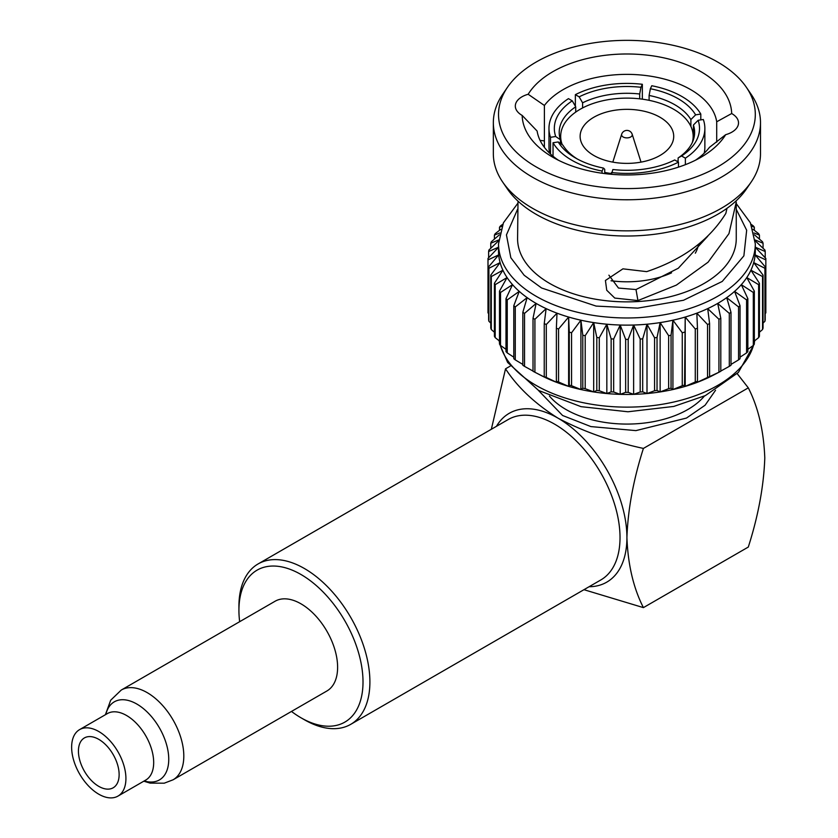 <?xml version="1.0" encoding="UTF-8"?>
<svg xmlns="http://www.w3.org/2000/svg" width="838" height="838" viewBox="0 0 838 838"><rect width="100%" height="100%" fill="white"/><g stroke="black" fill="none" stroke-linecap="round" stroke-linejoin="round"><path stroke-width="1.26" d="M631.852 133.619A5.342 3.09 180 0 1 632.177 134.248L640.703 161.116A14.005 8.087 180 0 1 640.913 162.143M621.66 134.248A5.52 5.52 0 0 1 632.177 134.248L632.177 134.248A5.342 3.09 180 0 1 629.401 137.537A5.342 3.09 180 0 1 623.137 136.982A5.342 3.09 180 0 1 621.985 135.986A5.342 3.09 180 0 1 621.66 134.248L613.133 161.116A14.005 8.087 180 0 0 612.924 162.143M737.21 373.664L748.303 387.858L643.406 448.424C611.53 441.521 583.059 431.423 557.982 418.141A97.491 56.282 60 0 1 626.918 537.546A97.491 56.282 60 0 1 589.072 586.736M239.658 621.691A87.739 50.657 60 0 1 238.924 610.305L238.924 606.324A92.609 53.475 60 0 1 258.114 563.932A92.609 53.475 60 0 1 304.414 568.52A92.609 53.475 60 0 1 369.904 681.943A92.609 53.475 60 0 1 350.724 724.346A92.609 53.475 60 0 1 304.414 719.758L300.968 717.768A87.739 50.657 60 0 1 291.477 711.441M238.924 610.305A87.739 50.657 60 0 1 300.968 574.491A87.739 50.657 60 0 1 363.011 681.943A87.739 50.657 60 0 1 300.968 717.768M544.239 376.608A138.919 80.207 0 0 0 546.292 377.467L556.998 382.495L556.369 381.248A138.919 80.207 0 0 0 558.558 381.981L568.635 386.381L569.264 385.124A138.919 80.207 0 0 0 571.568 385.721L580.912 389.534L582.787 388.204A138.919 80.207 0 0 0 585.196 388.664L593.692 391.933L596.803 390.456A138.919 80.207 0 0 0 599.275 390.759L606.838 393.546L611.143 391.849A138.919 80.207 0 0 0 613.657 391.995L620.204 394.352L625.651 392.362A138.919 80.207 0 0 0 628.186 392.362L633.633 394.352L640.18 391.995A138.919 80.207 0 0 0 642.694 391.849L646.999 393.546L654.562 390.759A138.919 80.207 0 0 0 657.034 390.456L660.145 391.933L668.64 388.664A138.919 80.207 0 0 0 671.049 388.204L672.924 389.534L682.268 385.721A138.919 80.207 0 0 0 684.573 385.124L685.201 386.381L695.278 381.981A138.919 80.207 0 0 0 697.467 381.248L696.839 382.495L707.544 377.467A138.919 80.207 0 0 0 709.597 376.608L718.931 372.25A138.919 80.207 0 0 0 719.758 371.821L712.719 375.476A128.392 74.121 180 0 1 707.712 377.938A128.392 74.121 180 0 1 696.839 382.495A128.392 74.121 180 0 1 685.201 386.381A128.392 74.121 180 0 1 672.924 389.534A128.392 74.121 180 0 1 660.145 391.933A128.392 74.121 180 0 1 646.999 393.546A128.392 74.121 180 0 1 633.633 394.352A128.392 74.121 180 0 1 620.204 394.352A128.392 74.121 180 0 1 606.838 393.546A128.392 74.121 180 0 1 593.692 391.933A128.392 74.121 180 0 1 580.912 389.534A128.392 74.121 180 0 1 568.635 386.381A128.392 74.121 180 0 1 556.998 382.495A128.392 74.121 180 0 1 546.125 377.938A128.392 74.121 180 0 1 541.118 375.476L534.078 371.821A138.919 80.207 0 0 0 534.906 372.25L546.125 377.938L544.239 376.608L544.239 323.636L546.125 308.614A128.392 74.121 0 0 0 556.998 313.171A128.392 74.121 0 0 0 568.635 317.047A128.392 74.121 0 0 0 580.912 320.2A128.392 74.121 0 0 0 593.692 322.599A128.392 74.121 0 0 0 606.838 324.212A128.392 74.121 0 0 0 620.204 325.029A128.392 74.121 0 0 0 633.633 325.029A128.392 74.121 0 0 0 646.999 324.212A128.392 74.121 0 0 0 660.145 322.599A128.392 74.121 0 0 0 672.924 320.2A128.392 74.121 0 0 0 685.201 317.047A128.392 74.121 0 0 0 696.839 313.171A128.392 74.121 0 0 0 707.712 308.614A128.392 74.121 0 0 0 717.705 303.419A128.392 74.121 0 0 0 726.693 297.647A128.392 74.121 0 0 0 734.591 291.373A128.392 74.121 0 0 0 741.316 284.658A128.392 74.121 0 0 0 746.773 277.567A128.392 74.121 0 0 0 750.932 270.192A128.392 74.121 0 0 0 753.729 262.598A128.392 74.121 0 0 0 755.132 254.888A128.392 74.121 0 0 0 755.31 251.002L755.31 243.848A128.392 74.121 180 0 1 676.046 312.333A128.392 74.121 180 0 1 536.131 296.264A128.392 74.121 180 0 1 498.526 243.848L503.429 222.793L517.58 203.603M498.526 243.848L498.526 251.002A128.392 74.121 0 0 0 498.704 254.888A128.392 74.121 0 0 0 500.108 262.598A128.392 74.121 0 0 0 502.905 270.192A128.392 74.121 0 0 0 507.063 277.567A128.392 74.121 0 0 0 512.521 284.658A128.392 74.121 0 0 0 519.246 291.373A128.392 74.121 0 0 0 527.144 297.647A128.392 74.121 0 0 0 536.131 303.419A128.392 74.121 0 0 0 546.125 308.614L534.906 319.268A138.919 80.207 180 0 1 533.02 318.293L536.131 303.419L524.525 313.391A138.919 80.207 180 0 1 522.839 312.302L522.839 365.284A138.919 80.207 0 0 0 524.525 366.363L533.02 371.056M518.01 201.151L517.58 238.746A109.338 63.122 0 0 0 549.602 283.38A109.338 63.122 0 0 0 668.755 297.061A109.338 63.122 0 0 0 736.256 238.746L736.256 202.031L728.966 233.634L708.068 262.2L676.35 285.119L637.938 300.57L614.778 298.077L606.743 290.252L605.424 280.489L622.938 268.841L646.685 271.638C682.855 259.56 709.231 240.139 725.834 213.397L727.007 208.316M502.653 182.014L507.482 189.084A128.392 74.121 0 0 0 536.131 214.308A128.392 74.121 0 0 0 746.354 189.084L751.183 182.014A133.577 77.127 180 0 1 532.465 208.253A133.577 77.127 180 0 1 502.653 182.014A133.577 77.127 180 0 1 493.341 153.721L493.341 122.652A133.577 77.127 180 0 1 502.653 94.359L507.482 87.278A128.392 74.121 180 0 1 717.705 62.064A128.392 74.121 180 0 1 746.354 87.278A128.392 74.121 180 0 1 697.331 176.451A128.392 74.121 180 0 1 536.131 166.888A128.392 74.121 180 0 1 507.482 87.278M746.354 87.278L751.183 94.359A133.577 77.127 180 0 1 760.495 122.652L760.495 153.721A133.577 77.127 180 0 1 751.183 182.014M695.446 160.226A90.148 52.05 180 0 0 709.44 147.373L725.666 134.688A22.647 13.073 180 0 0 738.519 122.893A22.647 13.073 180 0 0 731.888 113.654A22.647 13.073 180 0 0 731.679 113.528A104.771 60.493 0 0 0 643.877 54.784A104.771 60.493 0 0 0 528.17 94.265L544.396 105.462L544.396 147.373M558.391 160.226A90.148 52.05 180 0 1 537.127 131.053L522.158 115.414A104.771 60.493 0 0 0 552.829 157.24A104.771 60.493 0 0 0 701.008 157.24A104.771 60.493 0 0 0 725.666 134.688M544.396 105.462A90.148 52.05 180 0 1 690.659 89.614A90.148 52.05 180 0 1 716.71 121.772L731.679 113.528M760.495 122.652A133.577 77.127 180 0 1 678.036 193.903A133.577 77.127 180 0 1 532.465 177.185A133.577 77.127 180 0 1 493.341 122.652M611.049 280.772A71.984 41.554 0 0 0 671.573 272.832M695.32 253.181A71.984 41.554 0 0 0 698.557 244.287M577.372 159.031A67.71 39.093 180 0 1 562.947 145.194L558.223 141.947L553.038 142.743A77.944 45.001 0 0 0 571.799 160.226A77.944 45.001 0 0 0 602.072 171.057L603.465 168.061A72.581 41.91 180 0 1 575.591 158.036L575.591 158.036A72.581 41.91 180 0 1 558.223 141.947M575.716 112.093L575.716 106.803A67.71 39.093 180 0 0 559.208 132.383A67.71 39.093 180 0 0 560.423 139.757L560.423 143.455M639.687 98.832L639.687 93.992A67.71 39.093 180 0 0 582.609 102.823L582.609 107.924M695.613 114.858L700.798 114.062A77.944 45.001 0 0 0 651.765 85.748L650.372 88.744A72.581 41.91 180 0 1 695.613 114.858L690.889 119.572A67.71 39.093 180 0 0 674.8 104.74A67.71 39.093 180 0 0 649.104 95.448L649.104 100.319M604.732 173.592L604.732 169.318L603.465 168.061M562.277 144.733A66.244 38.244 180 0 1 560.674 136.364A66.244 38.244 180 0 1 601.569 101.031A66.244 38.244 180 0 1 673.762 109.317A66.244 38.244 180 0 1 693.162 136.364A66.244 38.244 180 0 1 692.282 142.575M678.12 160.634A66.244 38.244 180 0 1 677.083 161.346M611.489 173.56A66.244 38.244 180 0 1 604.732 172.398M553.038 142.743L553.038 156.235M593.828 155.47A46.792 27.015 180 0 1 580.126 136.364A46.792 27.015 180 0 1 609.006 111.402A46.792 27.015 180 0 1 660.009 117.257A46.792 27.015 180 0 1 673.71 136.364A46.792 27.015 180 0 1 644.831 161.325A46.792 27.015 180 0 1 593.828 155.47M700.798 114.062L700.798 119.886M602.072 173.236L602.072 171.057M550.514 137.306L555.699 136.51A72.581 41.91 180 0 1 572.26 100.832L568.457 98.633A77.944 45.001 180 0 0 548.974 128.403A77.944 45.001 180 0 0 550.514 137.306L550.514 154.035M575.36 106.175L575.36 94.652L579.152 96.852A72.581 41.91 180 0 1 640.955 87.288L642.348 84.292L642.348 99.167M575.36 94.652A77.944 45.001 180 0 1 642.348 84.292M560.423 139.757L555.699 136.51M572.26 100.832L575.716 106.803M582.609 102.823L579.152 96.852M640.955 87.288L639.687 93.992M704.182 153.228A77.944 45.001 180 0 0 704.863 147.268L704.863 128.403A77.944 45.001 180 0 0 703.323 119.499L698.138 120.295A72.581 41.91 180 0 1 681.577 155.983L685.369 158.173L685.369 164.677M704.863 128.403A77.944 45.001 180 0 1 685.369 158.173M678.476 167.129L678.476 162.153L674.684 159.964A72.581 41.91 180 0 1 612.882 169.517L611.489 174.304M678.476 162.153A77.944 45.001 180 0 1 611.489 172.513M649.104 95.448L650.372 88.744M698.138 120.295L693.414 125.009A67.71 39.093 180 0 1 694.629 132.383A67.71 39.093 180 0 1 678.12 157.963L681.577 155.983M549.655 153.228A77.944 45.001 180 0 1 548.974 147.268L548.974 128.403M690.889 126.423L690.889 119.572M693.414 125.009L693.414 139.757M678.12 161.944L678.12 157.963M522.158 115.414A22.647 13.073 180 0 1 515.318 106.049A22.647 13.073 180 0 1 528.17 94.265M716.71 121.772L716.71 142.146M608.901 275.178L618.475 288.052L636 289.539L678.309 268.233L707.733 236.253M540.112 140.459A22.647 13.073 180 0 1 544.396 140.941M636 289.539L637.938 300.57M517.58 209.28L506.445 234.912L510.834 257.737L524.179 275.273L541.599 288L596.122 306.09L637.781 308.122L683.494 300.266L722.23 281.453L743.882 255.852L746.668 230.241L736.256 209.291M754.336 230.324L754.336 227.224A138.919 80.207 180 0 0 753.31 225.893L751.089 224.301M754.336 227.224L751.927 226.312M759.427 239.102L759.427 235.09A138.919 80.207 180 0 0 758.641 233.697L752.974 229.256M759.427 235.09L754.022 232.985M763.062 248.268L763.062 243.219A138.919 80.207 180 0 0 762.538 241.794L754.41 234.787M763.062 243.219L755.143 239.972M765.209 257.779L765.209 251.526A138.919 80.207 180 0 0 764.937 250.07L755.206 240.799M765.209 251.526L755.132 247.126L765.838 258.45A138.919 80.207 180 0 1 765.838 259.183A138.919 80.207 180 0 1 765.838 259.906L755.132 254.888L765.209 266.84A138.919 80.207 180 0 1 764.937 268.286L753.729 262.598L763.062 275.136A138.919 80.207 180 0 1 762.538 276.571L750.932 270.192L759.427 283.265A138.919 80.207 180 0 1 758.641 284.658L746.773 277.567L754.336 291.132A138.919 80.207 180 0 1 753.31 292.472L741.316 284.658L747.852 298.653A138.919 80.207 180 0 1 746.585 299.91L734.591 291.373L740.048 305.734A138.919 80.207 180 0 1 738.561 306.918L726.693 297.647L730.998 312.302A138.919 80.207 180 0 1 729.301 313.391L717.705 303.419L720.806 318.293A138.919 80.207 180 0 1 718.931 319.268L707.712 308.614L709.597 323.636A138.919 80.207 180 0 1 707.544 324.495L696.839 313.171L697.467 328.276A138.919 80.207 180 0 1 695.278 328.999L685.201 317.047L685.201 386.381M765.209 313.559L765.838 312.888L765.838 259.906M765.838 312.888A138.919 80.207 0 0 0 765.838 312.155L765.838 259.183M763.062 323.07L764.937 321.268A138.919 80.207 0 0 0 765.209 319.812L765.209 266.84M764.937 321.268L764.937 268.286M759.427 332.236L762.538 329.544A138.919 80.207 0 0 0 763.062 328.119L763.062 275.136M762.538 329.544L762.538 276.571M754.336 341.014L758.641 337.641A138.919 80.207 0 0 0 759.427 336.248L759.427 283.265M758.641 337.641L758.641 284.658M747.852 349.352L753.31 345.445A138.919 80.207 0 0 0 754.336 344.114L754.336 291.132M753.31 345.445L753.31 292.472M740.048 357.177L746.585 352.892A138.919 80.207 0 0 0 747.852 351.625L747.852 298.653M746.585 352.892L746.585 299.91M730.998 364.425L738.561 359.89A138.919 80.207 0 0 0 740.048 358.706L740.048 305.734M738.561 359.89L738.561 306.918M720.806 371.056L729.301 366.363A138.919 80.207 0 0 0 730.998 365.284L730.998 312.302M729.301 366.363L729.301 313.391M719.758 371.821A138.919 80.207 0 0 0 720.806 371.265L720.806 318.293M718.931 372.25L718.931 319.268M709.597 376.608L709.597 323.636M707.544 377.467L707.544 324.495M697.467 381.248L697.467 328.276M695.278 381.981L695.278 328.999M502.748 224.301L500.527 225.893A138.919 80.207 180 0 0 499.5 227.224L499.5 230.324M501.91 226.312L499.5 227.224M684.573 385.124L685.201 317.047M684.573 332.152A138.919 80.207 180 0 1 682.268 332.749L672.924 320.2L672.924 389.534M682.268 385.721L682.268 332.749M500.862 229.256L495.195 233.697A138.919 80.207 180 0 0 494.41 235.09L494.41 239.102M499.815 232.985L494.41 235.09M671.049 388.204L671.049 335.231L672.924 320.2M671.049 335.231A138.919 80.207 180 0 1 668.64 335.682L660.145 322.599L660.145 391.933M668.64 388.664L668.64 335.682M499.427 234.787L491.298 241.794A138.919 80.207 180 0 0 490.775 243.219L490.775 248.268M498.694 239.972L490.775 243.219M657.034 390.456L657.034 337.473L660.145 322.599M657.034 337.473A138.919 80.207 180 0 1 654.562 337.777L646.999 324.212L646.999 393.546M654.562 390.759L654.562 337.777M498.631 240.799L488.9 250.07A138.919 80.207 180 0 0 488.627 251.526L488.627 257.779M522.839 312.302L527.144 297.647L515.276 306.918A138.919 80.207 180 0 1 513.788 305.734L519.246 291.373L507.241 299.91A138.919 80.207 180 0 1 505.984 298.653L512.521 284.658L500.527 292.472A138.919 80.207 180 0 1 499.5 291.132L507.063 277.567L495.195 284.658A138.919 80.207 180 0 1 494.41 283.265L502.905 270.192L491.298 276.571A138.919 80.207 180 0 1 490.775 275.136L500.108 262.598L488.9 268.286A138.919 80.207 180 0 1 488.627 266.84L498.704 254.888L487.999 259.906A138.919 80.207 180 0 1 487.999 259.183A138.919 80.207 180 0 1 487.999 258.45L498.704 247.126L488.627 251.526M642.694 391.849L642.694 338.866L646.999 324.212M642.694 338.866A138.919 80.207 180 0 1 640.18 339.023L633.633 325.029L633.633 394.352M640.18 391.995L640.18 339.023M487.999 259.183L487.999 312.155A138.919 80.207 0 0 0 487.999 312.888L488.627 313.559M487.999 259.906L487.999 312.888M628.186 392.362L628.186 339.38L633.633 325.029M628.186 339.38A138.919 80.207 180 0 1 625.651 339.38L620.204 325.029L620.204 394.352M625.651 392.362L625.651 339.38M488.627 266.84L488.627 319.812A138.919 80.207 0 0 0 488.9 321.268L490.775 323.07M488.9 268.286L488.9 321.268M613.657 391.995L613.657 339.023L620.204 325.029M613.657 339.023A138.919 80.207 180 0 1 611.143 338.866L606.838 324.212L606.838 393.546M611.143 391.849L611.143 338.866M490.775 275.136L490.775 328.119A138.919 80.207 0 0 0 491.298 329.544L494.41 332.236M491.298 276.571L491.298 329.544M599.275 390.759L599.275 337.777L606.838 324.212M599.275 337.777A138.919 80.207 180 0 1 596.803 337.473L593.692 322.599L593.692 391.933M596.803 390.456L596.803 337.473M494.41 283.265L494.41 336.248A138.919 80.207 0 0 0 495.195 337.641L499.5 341.014M495.195 284.658L495.195 337.641M585.196 388.664L585.196 335.682L593.692 322.599M585.196 335.682A138.919 80.207 180 0 1 582.787 335.231L580.912 320.2L580.912 389.534M582.787 388.204L582.787 335.231M499.5 291.132L499.5 344.114A138.919 80.207 0 0 0 500.527 345.445L505.984 349.352M500.527 292.472L500.527 345.445M571.568 385.721L571.568 332.749L580.912 320.2M571.568 332.749A138.919 80.207 180 0 1 569.264 332.152L568.635 317.047L568.635 386.381M569.264 385.124L569.264 332.152M505.984 298.653L505.984 351.625A138.919 80.207 0 0 0 507.241 352.892L513.788 357.177M507.241 299.91L507.241 352.892M558.558 381.981L558.558 328.999L568.635 317.047M558.558 328.999A138.919 80.207 180 0 1 556.369 328.276L556.998 313.171L546.292 324.495A138.919 80.207 180 0 1 544.239 323.636M556.369 381.248L556.369 328.276M513.788 305.734L513.788 358.706A138.919 80.207 0 0 0 515.276 359.89L522.839 364.425M515.276 306.918L515.276 359.89M546.292 377.467L546.292 324.495M524.525 313.391L524.525 366.363M534.906 372.25L534.906 319.268M534.078 371.821A138.919 80.207 0 0 1 533.02 371.265L533.02 318.293M748.303 387.858C758.264 407.415 763.753 430.774 764.79 457.946C763.785 486.124 758.285 515.831 748.303 547.057L643.406 607.623C633.444 588.067 627.955 564.707 626.918 537.546C627.924 509.357 633.423 479.65 643.406 448.424M643.406 607.623L583.95 589.69M510.195 366.133L505.534 368.825L491.33 429.276M496.452 426.322A97.491 56.282 60 0 1 557.982 418.141C535.084 403.759 517.601 387.324 505.534 368.825M326.872 691.004A51.82 29.917 -120 0 0 334.823 649.481A51.82 29.917 -120 0 0 300.968 603.821A51.82 29.917 -120 0 0 275.063 601.255L121.259 690.051A51.82 29.917 60 0 1 147.163 692.617A51.82 29.917 60 0 1 181.018 738.278A51.82 29.917 60 0 1 173.078 779.801L326.872 691.004M98.779 731.522A38.38 22.155 60 0 1 123.856 765.345A38.38 22.155 60 0 1 117.969 796.1A38.38 22.155 60 0 1 98.779 794.204A38.38 22.155 60 0 1 73.702 760.38A38.38 22.155 60 0 1 79.589 729.626A38.38 22.155 60 0 1 98.779 731.522M98.779 786.369A28.785 16.624 60 0 1 79.977 760.998A28.785 16.624 60 0 1 84.387 737.932A28.785 16.624 60 0 1 98.779 739.357A28.785 16.624 60 0 1 117.582 764.727A28.785 16.624 60 0 1 113.172 787.793A28.785 16.624 60 0 1 98.779 786.369M350.724 724.346L600.846 579.938A92.609 53.475 -120 0 0 615.04 505.723A92.609 53.475 -120 0 0 554.536 424.112A92.609 53.475 -120 0 0 508.226 419.524L258.114 563.932M538.31 390.288L562.581 415.491L590.884 426.584L635.916 430.617L686.469 418.068L705.083 405.236L715.526 390.288M549.414 396.028A86.115 49.714 0 0 0 566.027 409.52A86.115 49.714 0 0 0 704.423 396.028M500.255 345.088A128.392 74.121 0 0 0 536.131 385.417A128.392 74.121 0 0 0 666.179 403.581A128.392 74.121 0 0 0 753.582 345.088M754.336 342.082A128.392 74.121 0 0 0 754.588 340.825M499.249 340.825A128.392 74.121 0 0 0 499.5 342.082M105.829 714.468A45.095 26.041 60 0 1 136.856 704.056A45.095 26.041 60 0 1 168.532 754.891A45.095 26.041 60 0 1 144.209 780.953M117.969 796.1L145.739 780.073A38.38 22.155 -120 0 0 151.615 749.319A38.38 22.155 -120 0 0 126.548 715.495A38.38 22.155 -120 0 0 107.358 713.588L79.589 729.626M693.162 136.364L693.162 140.459M560.674 136.364L560.674 143.623M755.31 243.848L750.398 222.793L736.256 203.603M753.928 344.648L738.404 372.407L705.324 395.609L673.762 406.43L627.955 411.772L581.027 406.66L538.572 390.445L507.639 362.456L499.909 344.648M499.5 342.773L499.134 340.731M754.336 342.773L754.703 340.731M121.259 690.051L110.689 700.222L105.41 714.709M143.79 781.194L150.128 783.111L164.217 783.195L173.078 779.801"/></g></svg>
